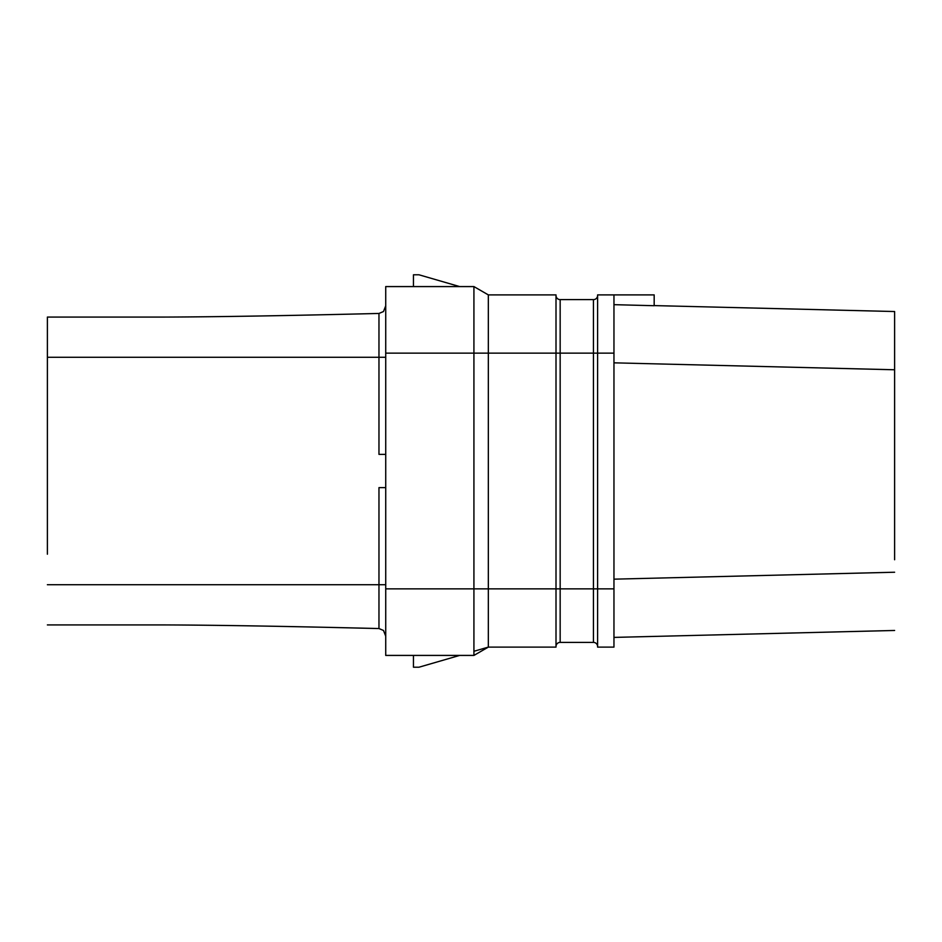 <?xml version="1.0" encoding="UTF-8"?>
<svg xmlns="http://www.w3.org/2000/svg" width="942" height="942" viewBox="0 0 942 942"><rect width="100%" height="100%" fill="white"/><g stroke="black" fill="none" stroke-linecap="round" stroke-linejoin="round"><path stroke-width="1.41" d="M613.96 294.893L597.605 294.893L597.605 647.107L613.96 647.107L613.96 294.893L654.172 294.893L654.172 305.714L613.96 304.666M654.172 305.597L894.617 311.531L894.617 559.748M613.96 362.835L894.617 369.77M613.96 588.868L560.16 588.868L560.16 642.385A4.157 4.157 0 0 0 556.004 646.553A4.157 4.157 0 0 1 560.16 642.385L593.436 642.385A4.157 4.157 0 0 1 597.605 646.553A4.157 4.157 0 0 0 593.436 642.385L593.436 299.615A4.157 4.157 0 0 0 597.605 295.447A4.157 4.157 0 0 1 593.436 299.615L560.16 299.615A4.157 4.157 0 0 1 556.004 295.447A4.157 4.157 0 0 0 560.16 299.615L560.16 353.132L556.004 353.132L556.004 647.107L488.333 647.107L488.333 588.868L473.92 588.868L473.92 655.42L413.456 655.432M613.96 353.132L560.16 353.132L560.16 588.868L488.333 588.868L488.333 353.132L556.004 353.132L556.004 294.893L488.333 294.893L473.92 286.58L413.456 286.568M473.32 286.58L459.637 286.58L419.002 274.793L413.456 274.793L413.456 286.58M385.725 588.868L473.92 588.868L473.92 353.132L488.333 353.132L488.333 294.893L473.92 286.58L385.725 286.58L385.725 655.42L473.92 655.42L488.333 647.107L473.92 655.42M385.725 454.362L378.967 454.362L378.967 357.289L47.383 357.289L47.383 317.077L164.002 317.077C216.801 316.889 288.452 315.676 378.967 313.45C288.535 315.676 216.872 316.889 164.002 317.077M47.383 554.202L47.383 357.289M47.383 584.711L378.967 584.711L378.967 487.638L385.725 487.638M385.725 636.191L383.5 630.469L378.967 628.549L332.102 627.454M47.383 624.923L164.002 624.923C216.801 625.111 288.464 626.324 378.967 628.549L378.967 584.711L385.725 584.711M413.456 655.42L413.456 667.207L419.002 667.207L459.649 655.42L473.32 655.42M473.92 651.287L488.333 647.107M383.5 311.531L385.725 305.809L383.5 311.531L378.967 313.45L378.967 357.289L385.725 357.289M613.96 637.404L894.617 630.469L613.96 637.404M613.96 579.165L894.617 572.23M304.549 626.866L288.44 626.548M165.592 624.923L164.002 624.923M488.333 294.893L473.92 286.58L473.92 353.132L385.725 353.132"/></g></svg>
